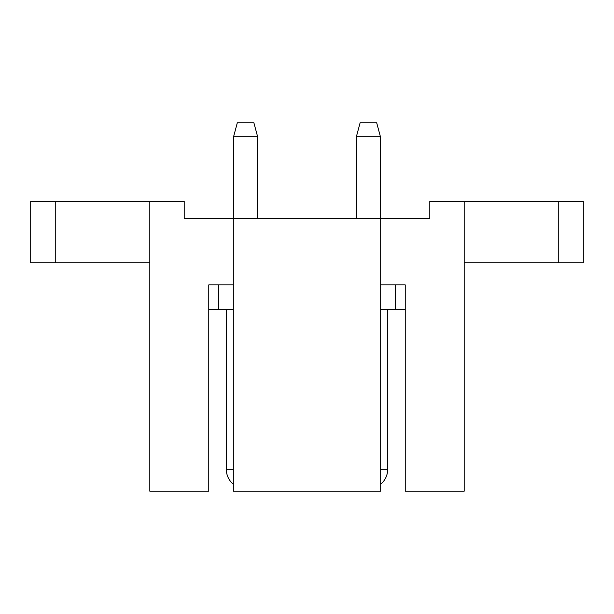 <?xml version="1.0" encoding="UTF-8"?>
<svg xmlns="http://www.w3.org/2000/svg" width="614" height="614" viewBox="0 0 614 614"><rect width="100%" height="100%" fill="white"/><g stroke="black" fill="none" stroke-linecap="round" stroke-linejoin="round"><path stroke-width="0.92" d="M464.184 262.792L583.3 262.792L583.3 201.392L429.8 201.392L429.8 218.584L184.2 218.584L184.2 201.392L149.816 201.392L149.816 491.2L208.76 491.2L208.76 284.896L218.584 284.896L218.584 309.456L233.32 309.456M405.24 309.456L380.68 309.456M380.68 284.896L405.24 284.896L395.416 284.896L395.416 309.456M218.584 309.456L208.76 309.456M464.184 201.392L464.184 491.2L405.24 491.2L405.24 284.896M149.816 201.392L30.7 201.392L30.7 262.792L149.816 262.792M233.32 284.896L208.76 284.896M380.68 218.584L380.68 491.2L233.32 491.2L233.32 218.584M233.688 136.308L237.311 122.8L253.889 122.8L257.512 136.308L233.688 136.308L233.688 218.584M356.488 136.308L360.111 122.8L376.689 122.8L380.312 136.308L356.488 136.308L356.488 218.584M55.26 201.392L55.26 262.792M558.74 201.392L558.74 262.792M233.32 469.342L226.32 469.342A19.28 19.28 0 0 0 233.32 484.208M380.68 484.208A19.28 19.28 0 0 0 387.68 469.342L380.68 469.342M226.32 309.456L226.32 469.342M257.512 136.308L257.512 218.584M387.68 309.456L387.68 469.342M380.312 136.308L380.312 218.584"/></g></svg>
